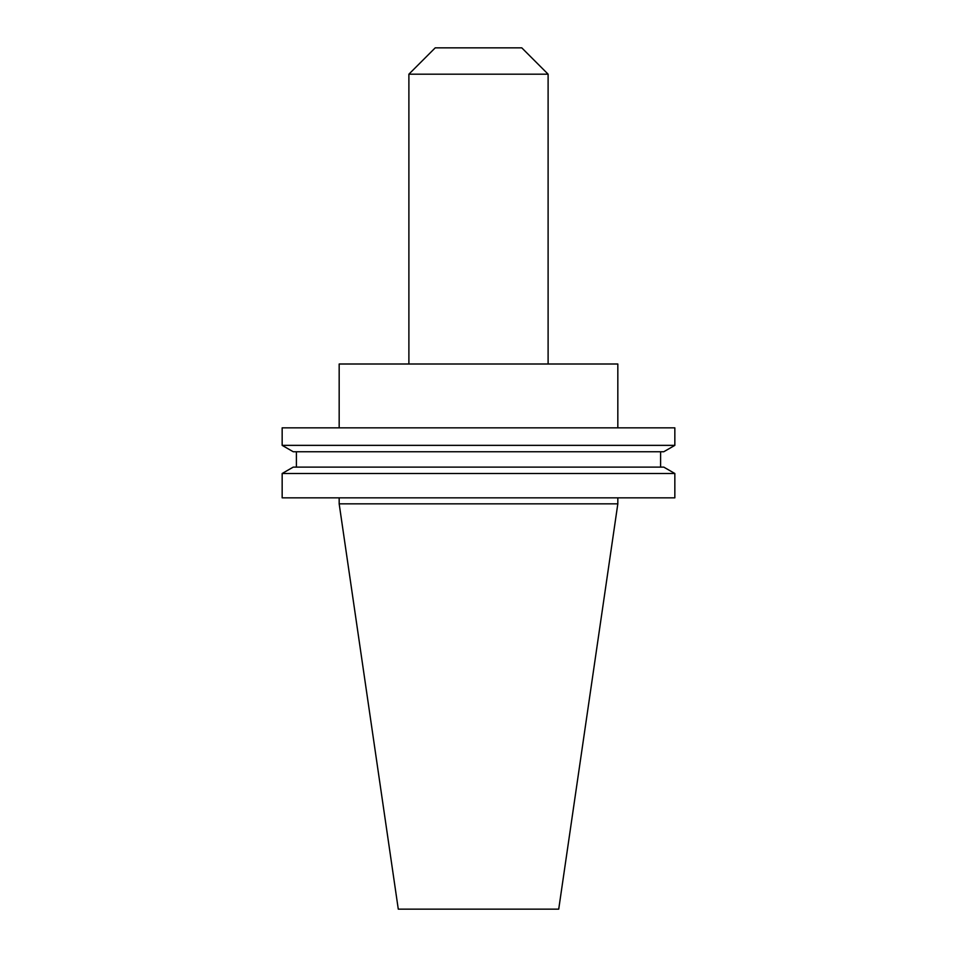 <?xml version="1.0" encoding="UTF-8"?>
<svg xmlns="http://www.w3.org/2000/svg" width="957" height="957" viewBox="0 0 957 957"><rect width="100%" height="100%" fill="white"/><g stroke="black" fill="none" stroke-linecap="round" stroke-linejoin="round"><path stroke-width="1.44" d="M408.89 74.179L548.11 74.179L521.78 47.85L435.22 47.85L408.89 74.179L408.89 364.007M548.11 74.179L548.11 364.007M339.173 497.843L339.173 503.837L617.827 503.837L617.827 497.843M674.841 473.5L282.159 473.5L282.159 497.843L674.841 497.843L674.841 473.5L663.763 467.112L293.237 467.112L282.159 473.5M296.407 451.752L296.407 467.112M660.593 451.752L660.593 467.112M663.763 451.752L293.237 451.752L282.159 445.364L674.841 445.364L663.763 451.752M674.841 445.364L674.841 427.839L282.159 427.839L282.159 445.364M617.827 427.839L617.827 364.007L339.173 364.007L339.173 427.839M617.827 503.837L558.721 909.15L398.279 909.15L339.173 503.837"/></g></svg>
